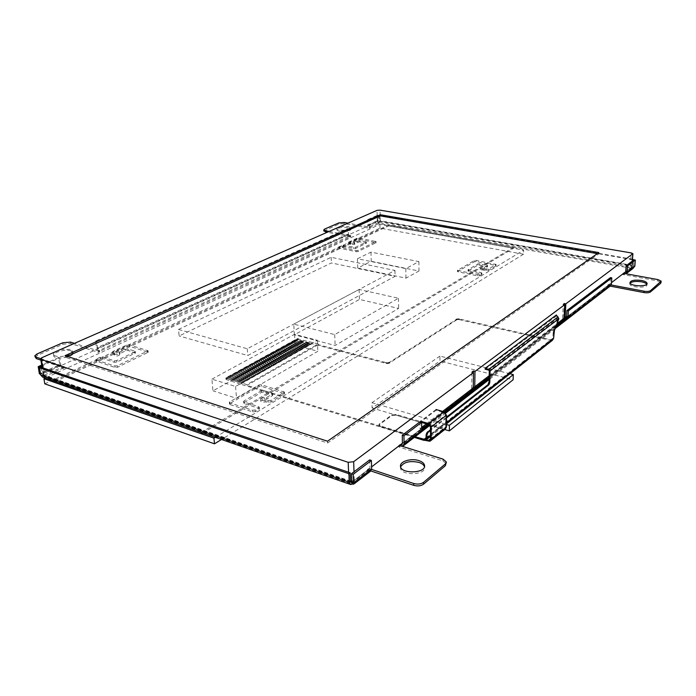 <?xml version="1.0" encoding="UTF-8"?>
<svg xmlns="http://www.w3.org/2000/svg" width="696" height="696" viewBox="0 0 696 696"><rect width="100%" height="100%" fill="white"/><g stroke="black" fill="none" stroke-linecap="round" stroke-linejoin="round"><path stroke-width="0.52" stroke-dasharray="3.48 2.61" d="M419.975 421.828L420.027 428.727L421.672 427.475M421.68 429.223L420.027 428.727M426.578 423.707L442.639 411.397M489.184 375.709L556.948 323.762M556.182 325.78L489.149 377.336M444.239 411.875L428.214 424.195M40.89 367.192L42.056 374.413L43.683 375.318L43.935 376.858L42.656 377.101M632.403 261.009L631.333 268.743L632.56 265.367L632.916 260.617M632.473 259.704L379.946 215.386L380.068 220.702L378.789 223.581L632.829 268.569M379.276 215.69L379.398 221.006L378.789 223.581L376.78 220.954L367.558 225.139L369.585 227.792L378.789 223.581M632.507 259.234L379.946 215.386M369.689 459.899L369.941 468.365L351.802 482.293L352.741 482.293L353.446 481.032L355.178 481.632M370.228 471.427L368.341 471.401L351.863 484.094L43.935 376.858L41.221 373.012L39.376 373.848M40.542 374.204L42.325 373.395L41.221 373.012L59.708 364.634L58.612 357.535L41.699 365.087M41.83 365.896L59.726 357.901L60.813 365.009L42.325 373.395L43.683 375.318L350.549 481.841M43.935 376.858L62.388 368.41L59.708 364.634M378.641 220.728L376.78 220.954L378.641 220.728L378.52 215.421L368.393 219.945L368.541 225.313L370.046 226.731L369.367 227.044L347.983 223.146M634.848 266.098L633.525 265.863L631.429 267.455L378.763 222.442L377.754 221.128L368.541 225.313M631.429 267.455L625.695 271.858L632.838 266.394L634.16 266.629M631.333 268.743L624.173 274.267L626.148 273.806M369.941 468.365L369.228 469.609L367.436 469.313L368.61 468.408L371.629 469.417M399.521 445.449L398.825 445.231L400.609 444.613M610.444 277.634L610.018 283.925L609.348 284.925L607.895 284.882L608.461 284.447L611.201 284.969M623.616 273.345L624.155 272.936M329.095 231.446L350.732 235.553L98.267 350.845L74.463 343.372M40.681 358.657L64.041 366.47L43.683 375.318M340.309 226.522L347.922 226.391L350.827 227.984C351.271 230.663 336.507 231.168 336.812 228.462L336.986 227.984M60.569 349.47L70.731 349.349L73.01 351.732C72.541 356.543 51.939 358.553 53.505 353.62L54.523 352.132M128.038 349.044L125.706 349.262L119.816 352.019L119.581 353.211C117.494 354.786 115.649 354.943 114.031 353.69L114.457 353.011L112.517 351.819L113.056 351.332L126.785 344.964L129.099 344.746L148.039 350.775L117.319 365.748L114.892 365.983L96.274 359.997L95.857 359.554L96.422 359.04L100.215 357.283L102.59 357.057L114.292 360.78L116.684 360.545L134.754 351.985L135.268 351.515L134.754 351.097L128.038 349.044L128.221 350.514L135.45 353.002L116.884 362.05L114.492 362.285L102.799 358.553L100.415 358.779L96.065 361.059L115.092 367.497L117.52 367.262L148.213 352.254L129.282 346.208L126.976 346.425L113.257 352.811L112.717 353.307L114.649 354.499L114.222 355.178C115.841 356.43 117.685 356.274 119.773 354.699L120.008 353.498L125.889 350.74L128.221 350.514M359.649 240.59L354.403 242.373L354.716 243.156L350.532 243.295L348.835 242.008L357.039 238.206L358.762 238.067L376.005 241.547L357.935 250.343L356.143 250.49L338.726 246.828L342.98 245.401L355.378 247.35L366.07 242.269L365.722 241.756L359.649 240.59L359.684 241.782L366.34 243.243L355.412 248.55L343.024 246.601L338.769 248.037L356.187 251.708L357.97 251.56L376.031 242.739L358.797 239.25L357.074 239.389L348.879 243.2L350.575 244.487L354.76 244.348L354.438 243.565L359.684 241.782M484.242 267.508L487.583 265.376L478.039 263.784L468.043 269.787L481.153 272.615L481.693 273.258L479.683 274.476L477.787 274.642L457.498 270.37L474.237 260.548L476.064 260.391L496.065 264.445L488.548 269.117L480.283 268.499L484.242 267.508L484.225 268.786L480.266 269.778L488.531 270.405L495.883 265.95L495.326 265.333L476.047 261.652L474.22 261.809L457.49 271.649L477.769 275.938L479.657 275.773L481.675 274.555L481.136 273.911L468.025 271.075L478.022 265.054L487.557 266.646L484.225 268.786M272.197 394.154L272.615 393.631L271.962 393.04L263.819 390.552L261.365 390.778L244.052 400.922L243.609 401.47L244.226 402.062L258.599 406.629L259.251 407.238L258.808 407.795L255.206 409.97L252.587 410.249L229.95 402.967L229.341 402.375L229.802 401.818L258.921 384.992L261.409 384.74L284.394 392.083L271.005 400.435L265.072 400.322C262.566 400.818 261.078 400.513 260.626 399.382C261.026 398.347 262.366 397.834 264.628 397.868L266.603 397.494L272.197 394.154L272.31 395.754L266.716 399.113L264.75 399.487C262.479 399.452 261.148 399.956 260.748 401.009C261.2 402.131 262.679 402.445 265.185 401.94L271.118 402.053L284.499 393.684L261.522 386.324L259.034 386.576L229.941 403.445L229.48 404.002L230.089 404.594L252.718 411.893L255.336 411.614L258.929 409.431L259.373 408.874L258.721 408.265L244.357 403.689L243.739 403.088L244.183 402.54L261.478 392.37L263.932 392.152L272.075 394.649L272.719 395.232L272.31 395.754M633.525 265.863L633.986 259.808M368.393 219.945L367.41 219.771L367.558 225.139M377.667 220.554L377.536 215.247L367.41 219.771M378.52 215.421L377.536 215.247M349.557 236.962L347.478 234.239L347.287 228.749L95.596 341.04L96.553 347.939L99.154 351.576L350.767 236.727L327.268 232.255M97.649 348.287L348.478 234.421L348.278 228.932L96.701 341.379L97.649 348.287L98.954 350.105M96.701 341.379L95.596 341.04M348.478 234.421L349.514 235.787M348.278 228.932L347.287 228.749M60.813 365.009L62.153 366.896M59.726 357.901L58.612 357.535M610.027 286.186L608.487 286.352L400.774 446.397L402.584 446.406M623.599 272.832L622.972 274.555L657.868 280.932L661.061 282.489M624.173 274.267L623.503 274.146M623.068 273.241L622.972 274.555M370.046 226.731L370.081 227.879L369.585 227.792M369.367 227.044L369.402 228.192L370.081 227.879M62.388 368.41L64.267 367.993L40.899 360.145M35.061 357.239L37.166 355.482L62.927 344.259L70.618 343.546L98.467 352.324L99.711 351.75L99.154 351.576M323.84 230.994L338.865 224.042L344.363 223.616L369.402 228.192M610.14 286.126L608.365 285.786L607.808 286.221L608.487 286.352M400.774 446.397L399.948 446.136L398.86 446.971L442.995 460.882L446.327 463.745M370.942 470.966L368.671 470.2L367.488 471.114L368.341 471.401M70.948 350.819C65.868 348.966 54.097 351.863 53.74 355.099C52.174 360.041 72.758 358.031 73.228 353.203L70.948 350.819M347.965 227.54C341.98 226.966 338.273 227.653 336.864 229.61C336.56 232.325 351.315 231.82 350.871 229.132L347.965 227.54M630.054 283.115L629.802 284.107C630.393 287.848 648.428 288.292 646.897 284.525L646.758 284.203M400.618 466.868L400.513 467.921C400.383 475.925 425.891 475.377 424.595 467.399L424.473 466.738M99.502 350.279L99.711 351.75M98.267 350.845L98.467 352.324M350.01 235.883L350.053 237.058M350.732 235.553L350.767 236.727M62.71 367.079L62.944 368.593M64.041 366.47L64.267 367.993M607.895 284.882L607.808 286.221M608.461 284.447L608.365 285.786M399.913 444.396L399.93 445.135M399.939 445.579L399.948 446.136M398.825 445.231L398.86 446.971M367.436 469.313L367.488 471.114M368.61 468.408L368.671 470.2M263.932 392.152L263.819 390.552M261.478 392.37L261.365 390.778M479.822 264.915L479.84 263.645M478.022 265.054L478.039 263.784M366.105 243.47L366.07 242.269M365.757 242.947L365.722 241.756M134.937 353.464L134.754 351.985M134.928 352.576L134.754 351.097M597.333 253.631L598.769 253.883L327.599 443.004L65.302 357.213L67.207 356.361M65.302 357.213L65.067 355.665M327.599 443.004L327.52 441.203M598.769 253.883L598.847 252.578M473.872 387.446L474.742 387.681L564.004 319.125L562.568 318.82L563.282 304.361M564.004 319.125L564.047 318.324M474.742 387.681L474.759 386.776M402.392 443.248L473.271 388.812L471.697 388.394L473.289 387.289M473.167 387.263L473.376 372.508M471.697 388.394L471.914 372.125M473.271 388.812L473.28 387.907M351.758 481.067L354.325 480.162L371.594 466.894M625.695 271.745L631.777 267.081L630.315 265.924L380.329 221.572L377.31 221.806L44.353 373.16L43.169 374.196L43.874 375.014L350.48 481.101M564.317 318.107L565.108 318.281L611.48 282.663M565.108 318.281L565.152 317.472M562.568 318.82L564.056 318.055M563.673 317.976L564.334 304.578M509.977 373.761L439.95 356.091L439.95 361.041L513.135 379.729M439.95 356.091L371.942 402.688L372.09 408.021L439.95 361.041M371.942 402.688L446.449 424.49M444.761 429.519L372.09 408.021M414.285 437.392L240.511 384.175L312.086 343.72L386.202 363.382L388.96 363.312L457.124 319.621L459.256 319.638L550.806 340.475L552.337 340.353M318.298 343.937L297.027 338.735L226.07 377.728L226.27 378.328L246.897 384.618L318.298 343.937L318.333 344.659L385.984 362.581L389.151 362.494L457.133 318.925L459.456 318.986L550.841 339.744L551.954 339.657L552.876 338.239L553.085 333.654L553.816 333.81M415.068 436.792L246.958 385.393L246.897 384.618M226.27 378.328L226.383 379.598L226.183 378.998L297.096 339.935L312.086 343.72M240.511 384.175L226.383 379.598M459.456 318.986L459.447 319.681M446.475 417.121L430.467 429.589M553.085 333.654L553.764 330.087L558.149 318.507L556.565 315.297M558.07 316.906L558.035 317.646L488.775 370.124M318.333 344.659L246.958 385.393M558.879 318.664L558.149 318.507L489.288 370.794M553.92 329.66L554.651 329.826M240.494 383.922L312.078 343.476M298.366 338.665L298.427 339.857M298.297 338.639L298.366 339.831M298.219 338.621L298.288 339.822M298.14 338.613L298.21 339.805M298.053 338.604L298.123 339.796M297.966 338.595L298.036 339.796M297.879 338.595L297.949 339.787M297.784 338.595L297.853 339.796M297.697 338.604L297.766 339.796M297.601 338.604L297.671 339.805M297.514 338.621L297.584 339.813M297.427 338.63L297.496 339.831M297.34 338.647L297.41 339.839M297.253 338.665L297.322 339.865M297.175 338.691L297.244 339.883M297.105 338.708L297.166 339.909M297.027 338.735L297.096 339.935M226.07 377.728L226.183 378.998M226.017 377.763L226.13 379.042M225.982 377.806L226.087 379.085M225.948 377.85L226.052 379.129M225.922 377.893L226.035 379.163M225.904 377.937L226.017 379.207M225.895 377.98L226.009 379.25M225.895 378.015L226.009 379.294M225.904 378.058L226.017 379.337M225.922 378.102L226.035 379.381M225.948 378.137L226.061 379.416M225.982 378.172L226.096 379.45M226.026 378.206L226.139 379.485M226.078 378.241L226.191 379.52M226.139 378.276L226.244 379.546M226.2 378.302L226.313 379.581M556.53 316.027L485.112 369.193M446.467 417.991L430.476 430.476M556.339 315.706L556.374 314.975M556.348 315.853L556.382 315.123M553.764 330.087L554.503 330.243M553.633 330.513L554.364 330.678M553.503 330.965L554.242 331.122M553.398 331.409L554.129 331.574M553.303 331.87L554.033 332.027M553.216 332.323L553.955 332.488M553.155 332.775L553.894 332.94M553.111 333.219L553.842 333.384M459.256 318.942L459.256 319.638M459.055 318.907L459.047 319.603M458.847 318.881L458.838 319.577M458.629 318.864L458.629 319.56M458.412 318.846L458.412 319.542M458.194 318.846L458.194 319.542M457.977 318.846L457.968 319.542M457.759 318.855L457.75 319.551M457.542 318.872L457.542 319.568M457.333 318.899L457.324 319.595M457.133 318.925L457.124 319.621M456.933 318.959L456.933 319.655M456.75 319.003L456.741 319.699M456.576 319.055L456.567 319.751M456.411 319.107L456.402 319.803M456.263 319.168L456.254 319.864M456.124 319.238L456.124 319.934M456.002 319.307L456.002 320.003M389.812 362.198L389.821 362.947M389.664 362.277L389.682 363.034M389.508 362.355L389.525 363.112M389.334 362.433L389.351 363.181M389.151 362.494L389.16 363.251M388.951 362.555L388.96 363.312M388.733 362.607L388.751 363.364M388.516 362.651L388.533 363.408M388.29 362.694L388.307 363.442M388.055 362.72L388.072 363.469M387.82 362.738L387.829 363.486M387.576 362.746L387.594 363.503M387.333 362.746L387.35 363.503M387.098 362.746L387.106 363.495M386.863 362.729L386.872 363.477M386.628 362.703L386.645 363.451M386.402 362.668L386.419 363.425M386.184 362.625L386.202 363.382M385.984 362.581L386.002 363.329M426.204 439.924L380.268 425.891L380.286 426.613L378.92 425.439L379.45 424.56L391.839 415.634L396.076 415.173L443.552 429.223L445.188 429.188M380.268 425.891L378.894 424.717L379.433 423.838L391.822 414.929L396.067 414.468L444.788 428.466L445.736 426.909L445.771 414.999L443.857 412.476L436.079 410.257L420.636 421.959L420.628 421.21L436.07 409.518L436.079 410.257M380.286 426.613L425.334 440.394M229.758 375.979L228.619 376.597L243.565 381.138L244.696 380.503L229.758 375.979L229.845 376.997L244.775 381.53L243.652 382.165L228.714 377.624L229.845 376.997M244.696 380.503L244.775 381.53M228.619 376.597L228.714 377.624M243.565 381.138L243.652 382.165M233.525 373.909L232.394 374.526L247.315 379.024L248.437 378.389L233.525 373.909L233.612 374.918L248.515 379.416L247.402 380.042L232.481 375.544L233.612 374.918M248.437 378.389L248.515 379.416M232.394 374.526L232.481 375.544M247.315 379.024L247.402 380.042M237.258 371.855L236.144 372.464L251.038 376.919L252.152 376.292L237.258 371.855L237.345 372.865L252.23 377.319L251.117 377.945L236.222 373.482L237.345 372.865M252.152 376.292L252.23 377.319M236.144 372.464L236.222 373.482M251.038 376.919L251.117 377.945M240.964 369.82L239.859 370.429L254.727 374.84L255.832 374.222L240.964 369.82L241.042 370.82L255.91 375.24L254.806 375.857L239.937 371.438L241.042 370.82M255.832 374.222L255.91 375.24M239.859 370.429L239.937 371.438M254.727 374.84L254.806 375.857M244.644 367.793L243.539 368.401L258.39 372.778L259.486 372.16L244.644 367.793L244.722 368.802L259.556 373.178L258.468 373.796L243.617 369.402L244.722 368.802M259.486 372.16L259.556 373.178M243.539 368.401L243.617 369.402M258.39 372.778L258.468 373.796M248.289 365.791L247.193 366.392L262.018 370.733L263.105 370.124L248.289 365.791L248.359 366.792L263.175 371.133L262.096 371.742L247.271 367.392L248.359 366.792M263.105 370.124L263.175 371.133M247.193 366.392L247.271 367.392M262.018 370.733L262.096 371.742M251.9 363.808L250.821 364.4L265.62 368.697L266.699 368.097L251.9 363.808L251.978 364.8L266.768 369.098L265.689 369.707L250.899 365.4L251.978 364.8M266.699 368.097L266.768 369.098M250.821 364.4L250.899 365.4M265.62 368.697L265.689 369.707M255.484 361.833L254.414 362.425L269.195 366.688L270.257 366.087L255.484 361.833L255.562 362.825L270.326 367.088L269.265 367.688L254.492 363.416L255.562 362.825M270.257 366.087L270.326 367.088M254.414 362.425L254.492 363.416M269.195 366.688L269.265 367.688M259.043 359.875L257.981 360.467L272.736 364.687L273.789 364.095L259.043 359.875L259.121 360.867L273.859 365.095L272.806 365.687L258.051 361.459L259.121 360.867M273.789 364.095L273.859 365.095M257.981 360.467L258.051 361.459M272.736 364.687L272.806 365.687M262.575 357.935L261.522 358.518L276.251 362.712L277.295 362.12L262.575 357.935L262.644 358.927L277.365 363.112L276.312 363.704L261.592 359.51L262.644 358.927M277.295 362.12L277.365 363.112M261.522 358.518L261.592 359.51M276.251 362.712L276.312 363.704M266.081 356.013L265.028 356.587L279.731 360.745L280.775 360.154L266.081 356.013L266.142 356.996L280.836 361.146L279.801 361.737L265.098 357.579L266.142 356.996M280.775 360.154L280.836 361.146M265.028 356.587L265.098 357.579M279.731 360.745L279.801 361.737M269.552 354.107L268.508 354.673L283.194 358.797L284.22 358.214L269.552 354.107L269.622 355.082L284.29 359.206L283.255 359.788L268.578 355.656L269.622 355.082M284.22 358.214L284.29 359.206M268.508 354.673L268.578 355.656M283.194 358.797L283.255 359.788M272.997 352.211L271.962 352.776L286.621 356.857L287.648 356.282L272.997 352.211L273.067 353.185L287.709 357.265L286.682 357.848L272.032 353.759L273.067 353.185M287.648 356.282L287.709 357.265M271.962 352.776L272.032 353.759M286.621 356.857L286.682 357.848M276.416 350.332L275.39 350.888L290.023 354.943L291.041 354.368L276.416 350.332L276.477 351.306L291.102 355.351L290.084 355.926L275.459 351.871L276.477 351.306M291.041 354.368L291.102 355.351M275.39 350.888L275.459 351.871M290.023 354.943L290.084 355.926M279.809 348.461L278.791 349.018L293.399 353.037L294.408 352.472L279.809 348.461L279.87 349.435L294.469 353.446L293.46 354.02L278.861 349.992L279.87 349.435M294.408 352.472L294.469 353.446M278.791 349.018L278.861 349.992M293.399 353.037L293.46 354.02M283.176 346.617L282.167 347.165L296.748 351.149L297.749 350.584L283.176 346.617L283.237 347.582L297.81 351.558L296.809 352.124L282.228 348.139L283.237 347.582M297.749 350.584L297.81 351.558M282.167 347.165L282.228 348.139M296.748 351.149L296.809 352.124M286.517 344.781L285.517 345.329L300.072 349.27L301.064 348.713L286.517 344.781L286.578 345.747L301.124 349.688L300.133 350.253L285.577 346.295L286.578 345.747M301.064 348.713L301.124 349.688M285.517 345.329L285.577 346.295M300.072 349.27L300.133 350.253M289.832 342.954L288.84 343.502L303.378 347.417L304.361 346.86L289.832 342.954L289.893 343.92L304.413 347.835L303.43 348.383L288.901 344.468L289.893 343.92M304.361 346.86L304.413 347.835M288.84 343.502L288.901 344.468M303.378 347.417L303.43 348.383M293.12 341.144L292.137 341.692L306.649 345.573L307.623 345.016L293.12 341.144L293.173 342.11L307.675 345.99L306.701 346.538L292.19 342.65L293.173 342.11M307.623 345.016L307.675 345.99M292.137 341.692L292.19 342.65M306.649 345.573L306.701 346.538M296.383 339.352L295.409 339.892L309.894 343.737L310.86 343.189L296.383 339.352L296.435 340.309L310.912 344.155L309.946 344.703L295.461 340.849L296.435 340.309M310.86 343.189L310.912 344.155M295.409 339.892L295.461 340.849M309.894 343.737L309.946 344.703M294.756 340.248L293.773 340.788L308.276 344.65L309.241 344.102L294.756 340.248L294.808 341.205L309.294 345.068L308.319 345.616L293.834 341.745L294.808 341.205M309.241 344.102L309.294 345.068M293.773 340.788L293.834 341.745M308.276 344.65L308.319 345.616M291.476 342.049L290.493 342.589L305.013 346.495L305.996 345.938L291.476 342.049L291.537 343.015L306.049 346.904L305.065 347.461L290.545 343.554L291.537 343.015M305.996 345.938L306.049 346.904M290.493 342.589L290.545 343.554M305.013 346.495L305.065 347.461M288.179 343.868L287.178 344.416L301.725 348.339L302.716 347.782L288.179 343.868L288.24 344.833L302.769 348.757L301.786 349.314L287.239 345.381L288.24 344.833M302.716 347.782L302.769 348.757M287.178 344.416L287.239 345.381M301.725 348.339L301.786 349.314M284.847 345.695L283.846 346.243L298.419 350.21L299.41 349.644L284.847 345.695L284.908 346.66L299.471 350.627L298.471 351.184L283.907 347.217L284.908 346.66M299.41 349.644L299.471 350.627M283.846 346.243L283.907 347.217M298.419 350.21L298.471 351.184M281.497 347.539L280.488 348.096L295.078 352.089L296.087 351.524L281.497 347.539L281.558 348.505L296.139 352.507L295.139 353.072L280.549 349.061L281.558 348.505M296.087 351.524L296.139 352.507M280.488 348.096L280.549 349.061M295.078 352.089L295.139 353.072M278.113 349.392L277.095 349.957L291.72 353.986L292.729 353.42L278.113 349.392L278.183 350.366L292.79 354.394L291.781 354.969L277.165 350.932L278.183 350.366M292.729 353.42L292.79 354.394M277.095 349.957L277.165 350.932M291.72 353.986L291.781 354.969M274.711 351.271L273.685 351.828L288.327 355.9L289.345 355.325L274.711 351.271L274.772 352.246L289.405 356.308L288.388 356.883L273.745 352.811L274.772 352.246M289.345 355.325L289.405 356.308M273.685 351.828L273.745 352.811M288.327 355.9L288.388 356.883M271.275 353.15L270.239 353.725L284.908 357.822L285.943 357.248L271.275 353.15L271.344 354.134L286.004 358.231L284.977 358.814L270.309 354.708L271.344 354.134M285.943 357.248L286.004 358.231M270.239 353.725L270.309 354.708M284.908 357.822L284.977 358.814M267.821 355.056L266.777 355.63L281.471 359.762L282.506 359.18L267.821 355.056L267.882 356.039L282.567 360.171L281.532 360.763L266.846 356.613L267.882 356.039M282.506 359.18L282.567 360.171M266.777 355.63L266.846 356.613M281.471 359.762L281.532 360.763M264.332 356.97L263.279 357.553L277.991 361.72L279.044 361.137L264.332 356.97L264.402 357.962L279.105 362.129L278.061 362.72L263.349 358.536L264.402 357.962M279.044 361.137L279.105 362.129M263.279 357.553L263.349 358.536M277.991 361.72L278.061 362.72M260.817 358.91L259.756 359.493L274.494 363.695L275.546 363.103L260.817 358.91L260.887 359.893L275.616 364.104L274.563 364.695L259.825 360.476L260.887 359.893M275.546 363.103L275.616 364.104M259.756 359.493L259.825 360.476M274.494 363.695L274.563 364.695M257.268 360.85L256.198 361.441L270.97 365.687L272.032 365.087L257.268 360.85L257.346 361.85L272.092 366.087L271.04 366.688L256.276 362.433L257.346 361.85M272.032 365.087L272.092 366.087M256.198 361.441L256.276 362.433M270.97 365.687L271.04 366.688M253.701 362.816L252.622 363.408L267.412 367.688L268.482 367.088L253.701 362.816L253.77 363.817L268.552 368.097L267.481 368.697L252.7 364.408L253.77 363.817M268.482 367.088L268.552 368.097M252.622 363.408L252.7 364.408M267.412 367.688L267.481 368.697M250.099 364.8L249.011 365.391L263.827 369.715L264.906 369.106L250.099 364.8L250.177 365.8L264.976 370.115L263.897 370.724L249.09 366.392L250.177 365.8M264.906 369.106L264.976 370.115M249.011 365.391L249.09 366.392M263.827 369.715L263.897 370.724M246.462 366.792L245.375 367.392L260.208 371.751L261.296 371.142L246.462 366.792L246.541 367.793L261.374 372.151L260.287 372.76L245.453 368.401L246.541 367.793M261.296 371.142L261.374 372.151M245.375 367.392L245.453 368.401M260.208 371.751L260.287 372.76M242.808 368.802L241.703 369.411L256.563 373.804L257.659 373.186L242.808 368.802L242.887 369.811L257.738 374.204L256.641 374.822L241.782 370.42L242.887 369.811M257.659 373.186L257.738 374.204M241.703 369.411L241.782 370.42M256.563 373.804L256.641 374.822M239.12 370.829L238.006 371.447L252.892 375.884L253.996 375.257L239.12 370.829L239.198 371.838L254.075 376.275L252.97 376.901L238.084 372.456L239.198 371.838M253.996 375.257L254.075 376.275M238.006 371.447L238.084 372.456M252.892 375.884L252.97 376.901M235.396 372.882L234.274 373.491L249.185 377.971L250.299 377.345L235.396 372.882L235.483 373.891L250.377 378.363L249.264 378.989L234.361 374.509L235.483 373.891M250.299 377.345L250.377 378.363M234.274 373.491L234.361 374.509M249.185 377.971L249.264 378.989M231.646 374.935L230.515 375.562L245.444 380.077L246.567 379.442L231.646 374.935L231.733 375.953L246.654 380.468L245.531 381.103L230.602 376.579L231.733 375.953M246.567 379.442L246.654 380.468M230.515 375.562L230.602 376.579M245.444 380.077L245.531 381.103M227.862 377.014L226.722 377.65L241.677 382.2L242.808 381.565L227.862 377.014L227.949 378.041L242.895 382.591L241.764 383.226L226.809 378.668L227.949 378.041M242.808 381.565L242.895 382.591M226.722 377.65L226.809 378.668M241.677 382.2L241.764 383.226M44.77 383.827L379.99 228.14L523.523 254.205L523.653 250.125L379.903 224.364L45.388 378.05M379.99 228.14L379.903 224.364M523.523 254.205L221.537 439.489M215.325 437.323L523.653 250.125M211.897 379.146L294.547 334.306L317.324 340.274L235.553 386.454L211.897 379.146L212.976 390.839L295.174 345.164L317.863 351.271L236.536 398.303L212.976 390.839M235.553 386.454L236.536 398.303M317.324 340.274L317.863 351.271M294.547 334.306L295.174 345.164M357.457 258.747L370.977 252.126L418.896 261.6L405.82 268.604L357.457 258.747L357.753 268.056L371.22 261.296L418.975 271.014L405.951 278.156L357.753 268.056M405.82 268.604L405.951 278.156M418.896 261.6L418.975 271.014M370.977 252.126L371.22 261.296M293.747 324.127L359.119 289.466L398.477 298.245L334.689 334.593L293.747 324.127L294.365 334.776L359.44 299.437L398.643 308.424L335.141 345.477L294.365 334.776M334.689 334.593L335.141 345.477M398.477 298.245L398.643 308.424M359.119 289.466L359.44 299.437M178.472 329.452L331.174 257.311L394.963 270.466L247.28 348.757L178.472 329.452L179.15 335.959L331.409 262.957L395.067 276.312L247.802 355.534L179.15 335.959M247.28 348.757L247.802 355.534M394.963 270.466L395.067 276.312M331.174 257.311L331.409 262.957M53.662 380.99L201.266 432.486M202.788 432.947L513.439 248.298L388.603 225.922L53.844 382.174M388.603 225.922L388.585 225.043L53.731 380.956M513.439 248.298L513.465 247.358L388.585 225.043M201.335 432.442L513.465 247.358M429.18 424.603L445.04 412.371M489.131 378.398L555.678 327.103M350.488 481.38L42.056 374.413M632.56 265.367L380.068 220.702M379.398 221.006L632.038 265.759M351.802 482.258L368.288 469.6M402.392 443.395L608.574 285.012M378.763 222.442L369.559 226.644M347.478 234.239L96.553 347.939M610.018 283.925L402.392 443.43M272.075 394.649L271.962 393.04M244.183 402.54L244.052 400.922M244.357 403.689L244.226 402.062M258.721 408.265L258.599 406.629M258.929 409.431L258.808 407.795M255.336 411.614L255.206 409.97M252.718 411.893L252.587 410.249M230.089 404.594L229.95 402.967M229.941 403.445L229.802 401.818M259.034 386.576L258.921 384.992M261.522 386.324L261.409 384.74M283.837 393.092L283.733 391.491M284.099 394.197L283.994 392.596M271.118 402.053L271.005 400.435M268.552 402.323L268.439 400.705M267.212 401.905L267.099 400.287M265.185 401.94L265.072 400.322M264.75 399.487L264.628 397.868M266.716 399.113L266.603 397.494M487.391 266.89L487.418 265.611M486.852 266.272L486.878 264.993M468.208 270.822L468.217 269.535M468.721 271.457L468.739 270.17M481.136 273.911L481.153 272.615M481.675 274.555L481.693 273.258M479.657 275.773L479.683 274.476M477.769 275.938L477.787 274.642M458.177 272.04L458.185 270.753M457.672 271.405L457.69 270.118M474.22 261.809L474.237 260.548M476.047 261.652L476.064 260.391M495.326 265.333L495.352 264.062M495.883 265.95L495.909 264.68M488.531 270.405L488.548 269.117M486.669 270.57L486.687 269.282M485.512 270.344L485.53 269.056M483.981 270.37L484.007 269.091M482.841 269.013L482.867 267.725M357.944 241.921L357.909 240.729M354.438 243.565L354.403 242.373M354.412 244.009L354.377 242.817M350.627 244.322L350.593 243.13M350.14 243.931L350.105 242.73M349.166 243.739L349.122 242.547M348.879 243.2L348.835 242.008M357.074 239.389L357.039 238.206M358.797 239.25L358.762 238.067M375.483 242.434L375.457 241.242M375.814 242.974L375.788 241.782M357.97 251.56L357.935 250.343M356.187 251.708L356.143 250.49M339.291 248.341L339.239 247.132M339.013 247.785L338.969 246.584M341.257 246.741L341.214 245.54M343.024 246.601L342.98 245.401M353.646 248.698L353.603 247.489M355.412 248.55L355.378 247.35M125.889 350.74L125.706 349.262M120.008 353.498L119.816 352.019M119.581 354.255L119.39 352.768M114.492 354.751L114.301 353.272M114.222 354.064L114.022 352.585M113.144 353.733L112.952 352.246M113.257 352.811L113.056 351.332M126.976 346.425L126.785 344.964M129.282 346.208L129.099 344.746M147.752 351.811L147.578 350.332M147.709 352.733L147.535 351.254M117.52 367.262L117.319 365.748M115.092 367.497L114.892 365.983M96.483 361.494L96.274 359.997M96.631 360.545L96.422 359.04M100.415 358.779L100.215 357.283M102.799 358.553L102.59 357.057M114.492 362.285L114.292 360.78M116.884 362.05L116.684 360.545M657.868 280.932L657.981 279.601M442.995 460.882L443.004 459.099M37.166 355.482L36.923 354.003M62.927 344.259L62.71 342.806M70.618 343.546L70.4 342.093M324.649 230.237L324.597 229.088M338.865 224.042L338.822 222.911M344.363 223.616L344.32 222.485M354.325 480.162L354.02 471.766M348.905 480.797L348.574 472.245M43.874 375.014L42.717 367.819M44.353 373.16L41.864 357.692M377.31 221.806L377.041 210.375M380.329 221.572L380.068 210.149M630.315 265.924L631.281 252.926M631.777 267.081L632.22 261.139M550.806 340.475L423.89 440.333M426.065 437.888L552.876 338.239M426.065 437.775L550.841 339.744M446.458 422.742L430.493 435.305M396.067 414.468L396.076 415.173M430.502 438.976L445.736 426.909M430.502 438.837L443.552 428.501M443.552 429.223L428.318 441.308M430.459 426.865L445.771 414.999M428.51 424.282L443.857 412.476M391.822 414.929L391.839 415.634M379.433 423.838L379.45 424.56M350.749 484.564L349.966 484.285M350.845 482.363L43.048 375.44M354.708 483.415L353.759 484.146M626.504 273.458L625.687 274.085M632.177 267.36L625.426 272.554M555.112 328.599L489.105 379.59M445.736 413.093L429.91 425.317M403.567 445.666L402.636 446.388M609.348 284.925L402.14 444.292M369.228 469.609L352.741 482.293M272.719 395.232L272.615 393.631M243.739 403.088L243.609 401.47M259.373 408.874L259.251 407.238M229.48 404.002L229.341 402.375M284.499 393.684L284.394 392.083M260.748 401.009L260.626 399.382M487.557 266.646L487.583 265.376M468.025 271.075L468.043 269.787M481.85 274.302L481.867 273.006M457.49 271.649L457.498 270.37M496.039 265.715L496.065 264.445M480.266 269.778L480.283 268.499M354.212 243.8L354.168 242.608M354.76 244.348L354.716 243.156M350.575 244.487L350.532 243.295M350.662 244.226L350.627 243.035M348.644 243.435L348.6 242.243M376.031 242.739L376.005 241.547M338.769 248.037L338.726 246.828M366.34 243.243L366.305 242.043M119.477 353.986L119.286 352.507M119.773 354.699L119.581 353.211M114.222 355.178L114.031 353.69M114.649 354.499L114.457 353.011M112.717 353.307L112.517 351.819M148.213 352.254L148.039 350.775M96.065 361.059L95.857 359.554M135.45 353.002L135.268 351.515M73.228 353.203L73.01 351.732M53.74 355.099L53.505 353.62M350.871 229.132L350.827 227.984M336.864 229.61L336.812 228.462M646.897 284.525L646.949 283.907M629.802 284.107L629.906 282.776M424.595 467.399L424.586 466.085M400.513 467.921L400.478 466.129M34.922 356.369L34.826 355.752M43.169 374.196L42.108 367.61M631.942 266.707L632.368 261.035M425.752 438.976L551.954 339.657M425.595 440.316L426.465 439.628M430.493 436.444L446.449 423.864M430.189 440.046L444.788 428.466M429.963 441.281L430.815 440.611M378.894 424.717L378.92 425.439"/><path stroke-width="1.04" d="M421.637 422.324L419.975 421.828L402.262 435.244L403.941 435.757L421.637 422.324L421.68 429.223L428.214 424.195M421.672 427.475L426.578 423.707M442.639 411.397L489.184 375.709M556.948 323.762L566.64 316.332L566.935 310.573L568.371 310.877L568.075 316.637L556.182 325.78M489.149 377.336L444.239 411.875M568.075 316.637L566.64 316.332M402.584 446.406L404.063 443.952L403.941 435.757M568.371 310.877L611.801 277.887L611.375 284.185L610.027 286.186L555.112 328.599M349.966 484.285L42.656 377.101L40.681 375.04L39.507 367.819L348.913 473.724L349.244 482.328L350.749 484.564L351.863 484.094L351.793 482.267L353.533 482.902L355.178 481.632L353.759 484.146L351.863 484.094M39.507 367.819L40.89 367.192L350.158 472.784L350.488 481.38L351.236 482.502L351.802 482.267L351.48 473.689L369.689 459.899L371.403 460.465L371.647 468.939L370.228 471.427L354.708 483.415M350.158 472.784L348.913 473.724M632.916 260.617L633.012 259.321L632.473 259.704L632.403 261.009M633.012 259.321L632.507 259.234M40.542 374.204L39.376 373.848L38.202 366.644L39.315 367.027L41.83 365.896M626.504 273.458L632.829 268.569L634.848 266.098L635.309 260.034L633.986 259.808L626.139 265.75L625.687 271.884L624.268 272.954L625.695 271.858M626.148 273.806L627.018 272.127L627.47 265.985L635.309 260.034M371.629 469.417L413.763 483.511C417.644 484.538 420.906 484.146 423.551 482.345L445.37 463.91L446.336 461.953L443.004 459.099L399.521 445.449M400.609 444.613L402.392 443.395M611.201 284.969L644.078 291.206C647.036 291.659 649.194 291.459 650.551 290.606L661.174 281.149L657.981 279.601L623.616 273.345M347.983 223.146L344.32 222.485L338.822 222.911L324.597 229.088L323.788 229.845L325.389 230.75L329.095 231.446M74.463 343.372L70.4 342.093L62.71 342.806L36.923 354.003L34.826 355.752L36.035 357.1L40.681 358.657M418.949 460.63C422.402 461.805 424.282 463.458 424.586 465.598C425.882 473.558 400.357 474.115 400.478 466.129C399.826 461.335 411.319 457.968 418.949 460.63M641.521 280.471C644.687 281.106 646.523 282.01 647.01 283.185C648.542 286.943 630.489 286.5 629.906 282.776C630.567 280.41 634.439 279.635 641.521 280.471M336.986 227.984L340.309 226.522M54.523 352.132L60.569 349.47M626.139 265.75L627.47 265.985M40.49 374.231L39.315 367.027M41.699 365.087L38.202 366.644M566.935 310.573L610.444 277.634L611.801 277.887M402.262 435.244L402.392 443.43L401.679 444.648L400.748 444.657M353.533 482.902L353.22 474.28L371.403 460.465M351.48 473.689L353.22 474.28M40.899 360.145L36.279 358.588L34.922 356.369M327.268 232.255L323.84 230.994L323.788 229.845M661.139 281.575L660.782 283.202L650.438 291.963C649.081 292.816 646.923 293.016 643.965 292.572L610.14 286.126M446.336 462.318L445.37 465.711L423.568 484.181C420.923 485.991 417.661 486.382 413.781 485.356L370.942 470.966M646.758 284.203C646.018 283.159 644.244 282.358 641.416 281.802C635.927 281.027 632.142 281.462 630.054 283.115M424.473 466.738C423.847 464.876 422.011 463.44 418.957 462.414C409.814 460.526 403.697 462.013 400.618 466.868M399.93 445.135L399.939 445.579M67.207 356.361L380.303 215.899L597.333 253.631M327.52 441.203L65.067 355.665L380.277 214.733L598.847 252.578L327.52 441.203M380.303 215.899L380.277 214.733M564.726 304.665L563.282 304.361L564.386 303.543L565.831 303.839L632.925 253.683L631.281 252.926L380.068 210.149L377.041 210.375L41.864 357.692L40.664 358.701L41.377 359.501L348.191 462.327L353.655 461.7L473.498 372.534L471.914 372.125L473.393 371.029L474.977 371.429L564.726 304.665L564.047 318.324M474.759 386.776L474.977 371.429M473.289 387.289L473.872 387.446M473.376 372.508L473.393 371.029M473.28 387.907L473.498 372.534M371.594 466.894L402.392 443.248M350.48 481.101L351.758 481.067M611.48 282.663L625.695 271.745M565.152 317.472L565.831 303.839M564.334 304.578L564.386 303.543M446.449 424.49L449.381 425.343L513.291 374.596L509.977 373.761M513.291 374.596L513.135 379.729L449.364 430.876L444.761 429.519M449.381 425.343L449.364 430.876M430.467 429.589L426.657 433.234L426.056 435.887L426.883 436.14L426.892 438.141L425.595 440.316L423.89 440.333L414.285 437.392M426.056 435.887L426.065 437.888L425.125 439.472L415.068 436.792M446.449 423.864L552.337 340.353L553.607 338.404L554.364 330.678L558.879 318.664L556.374 314.975L485.129 368.384L488.792 369.315L490.071 370.994L489.827 382L488.749 384.914L446.467 417.991M485.129 368.384L485.112 369.193L488.775 370.124L489.288 370.794L489.044 381.8L487.966 384.705L446.475 417.121M426.065 435.635L426.883 436.14M426.082 435.374L426.892 435.887M426.109 435.104L426.909 435.626M426.152 434.835L426.935 435.357M426.213 434.565L426.979 435.087M426.283 434.287L427.04 434.809M426.361 434.017L427.1 434.539M426.448 433.747L427.179 434.269M426.544 433.486L427.274 434M426.657 433.234L427.37 433.738M426.77 432.99L427.483 433.486M426.892 432.764L427.596 433.243M427.031 432.547L427.718 433.008M427.161 432.338L427.849 432.79M427.3 432.155L427.988 432.59M427.448 431.99L428.127 432.407M427.596 431.842L428.275 432.233M427.744 431.72L428.423 432.094M430.476 430.476L428.571 431.964M487.6 385.088L488.383 385.288M487.722 384.984L488.505 385.184M487.844 384.853L488.627 385.062M487.966 384.705L488.749 384.914M488.087 384.549L488.87 384.749M488.2 384.366L488.992 384.575M488.314 384.175L489.097 384.383M488.427 383.966L489.21 384.175M488.522 383.748L489.305 383.957M488.618 383.522L489.401 383.731M488.705 383.287L489.488 383.496M488.783 383.044L489.566 383.252M488.853 382.8L489.645 383M488.923 382.548L489.706 382.748M488.966 382.295L489.758 382.504M489.01 382.043L489.793 382.252M489.044 381.8L489.827 382M489.062 381.556L489.845 381.756M430.815 440.611L445.188 429.188L446.44 427.118L446.475 415.207L443.857 411.745L436.07 409.518M420.636 421.959L428.51 424.282L430.459 426.865L430.502 438.976L429.554 440.551L426.204 439.924M425.334 440.394L429.963 441.281L431.224 439.193L431.181 427.083L428.51 423.542L420.628 421.21M221.537 439.489L214.472 443.822L213.942 438.167L215.325 437.323M214.472 443.822L44.77 383.827L43.944 378.711L213.942 438.167M45.388 378.05L43.944 378.711M53.731 380.956L53.844 382.174L201.396 433.782L201.335 432.442M201.396 433.782L202.788 432.947M404.063 443.952L429.18 424.603M445.04 412.371L489.131 378.398M555.678 327.103L611.375 284.185M40.681 375.04L349.244 482.328M350.549 481.841L351.802 482.258M355.178 481.632L371.647 468.939M627.018 272.127L634.16 266.629M660.782 283.202L660.904 281.863M650.438 291.963L650.551 290.606M643.965 292.572L644.078 291.206M445.37 465.711L445.37 463.91M423.568 484.181L423.551 482.345M413.781 485.356L413.763 483.511M36.279 358.588L36.035 357.1M325.441 231.907L325.389 230.75M354.02 471.766L353.655 461.7M348.574 472.245L348.191 462.327M42.717 367.819L41.377 359.501M632.22 261.139L632.76 254.04M423.89 439.489L426.065 437.775M553.607 338.404L446.458 422.742M430.493 435.305L426.892 438.141M488.775 370.124L488.792 369.315L558.07 316.906M489.288 370.794L490.071 370.994L558.879 318.664M489.07 381.321L489.853 381.53M428.31 440.568L430.502 438.837M446.44 427.118L431.224 439.193M446.475 415.207L431.181 427.083M443.857 411.745L428.51 423.542M489.105 379.59L445.736 413.093M429.91 425.317L403.567 445.666M402.14 444.292L401.679 444.648M646.949 283.907L647.01 283.185M424.586 466.085L424.586 465.598M42.108 367.61L40.725 359.075M632.368 261.035L632.908 253.866M425.125 439.472L425.752 438.976M426.465 439.628L430.493 436.444M429.554 440.551L430.189 440.046"/></g></svg>
